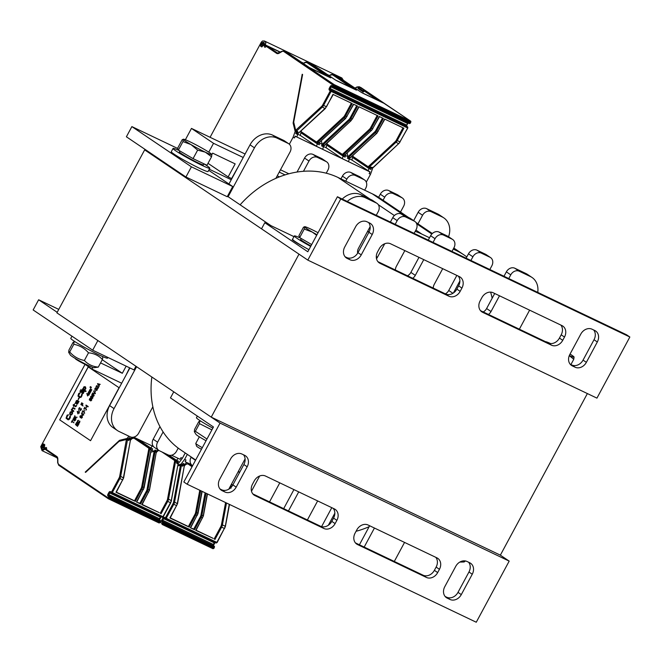 <?xml version="1.0" encoding="UTF-8"?>
<svg xmlns="http://www.w3.org/2000/svg" width="663" height="663" viewBox="0 0 663 663"><rect width="100%" height="100%" fill="white"/><g stroke="black" fill="none" stroke-linecap="round" stroke-linejoin="round"><path stroke-width="0.99" d="M211.24 417.135L298.996 254.153L144.658 149.879L56.894 312.861L211.24 417.135L500.358 555.155L509.184 561.113L476.266 622.234L187.148 484.214L183.842 481.984L213.461 426.972L170.466 397.924L173.756 391.816L220.058 423.093L509.184 561.113M227.475 196.273L270.943 225.644M587.368 393.565L500.358 555.155M144.658 149.879L148.446 151.686M228.122 196.712L254.451 147.816A18.556 15.199 -56 0 1 276.993 138.095L288.181 143.432A6.962 5.702 -56 0 1 288.786 143.78A6.962 5.702 -56 0 1 290.054 152.009L275.866 178.355A92.787 76.005 -56 0 1 303.463 171.294L308.983 161.043A6.962 5.702 -56 0 1 317.436 157.396L326.039 161.507A6.962 5.702 -56 0 1 326.644 161.847A6.962 5.702 -56 0 1 327.912 170.084L326.229 173.2A92.787 76.005 -56 0 1 338.006 177.46L345.746 181.156L346.84 179.118A6.962 5.702 -56 0 1 355.302 175.471L363.904 179.582A6.962 5.702 -56 0 1 364.509 179.922A6.962 5.702 -56 0 1 365.777 188.159L364.675 190.19L372.424 193.886A92.787 76.005 -56 0 1 380.487 198.502L408.739 217.597M195.676 460.006L180.75 449.928A92.787 76.005 -56 0 1 178.206 448.113L176.524 451.238A6.962 5.702 -56 0 1 168.071 454.884L159.468 450.774A6.962 5.702 -56 0 1 158.863 450.426A6.962 5.702 -56 0 1 157.595 442.196L163.115 431.945A92.787 76.005 -56 0 1 152.855 406.809L138.666 433.163A6.962 5.702 -56 0 1 130.213 436.809L119.025 431.472A18.556 15.199 -56 0 1 117.417 430.544A18.556 15.199 -56 0 1 114.036 408.599L136.595 366.705M163.115 431.945A92.787 76.005 124 0 0 178.206 448.113M195.021 461.216A6.962 5.702 -56 0 1 195.461 460.271L195.618 459.973M417.963 223.821L422.563 215.268A6.962 5.702 -56 0 1 431.016 211.621L442.204 216.958A18.556 15.199 -56 0 1 443.82 217.878A18.556 15.199 -56 0 1 448.578 236.724M383.065 200.243L384.706 197.193A6.962 5.702 -56 0 1 393.159 193.546L401.761 197.649A6.962 5.702 -56 0 1 402.366 197.997A6.962 5.702 -56 0 1 403.634 206.226L400.51 212.036M364.675 190.19L345.746 181.156M326.229 173.2A92.787 76.005 124 0 0 303.463 171.294M275.866 178.355A92.787 76.005 124 0 0 240.122 204.817M151.844 377.007A92.787 76.005 124 0 0 152.855 406.809M117.417 430.544L113 427.569A18.556 15.199 -56 0 1 109.627 405.615L129.907 367.948M158.863 450.426L154.454 447.45A6.962 5.702 -56 0 1 153.186 439.221L159.965 426.624M192.602 465.716L192.32 465.525A6.962 5.702 -56 0 1 191.052 457.296L191.209 456.998M413.662 220.638L418.154 212.284A6.962 5.702 -56 0 1 426.607 208.638L437.795 213.983A18.556 15.199 -56 0 1 439.412 214.903L443.82 217.878M378.631 197.301L380.297 194.209A6.962 5.702 -56 0 1 388.75 190.563L397.352 194.673A6.962 5.702 -56 0 1 397.957 195.021L402.366 197.997M340.964 178.869L342.431 176.143A6.962 5.702 -56 0 1 350.884 172.488L359.495 176.598A6.962 5.702 -56 0 1 360.1 176.946L364.509 179.922M297.041 172.048L304.574 158.067A6.962 5.702 -56 0 1 313.027 154.421L321.63 158.523A6.962 5.702 -56 0 1 322.235 158.871L326.644 161.847M228.959 183.999L250.042 144.841A18.556 15.199 -56 0 1 272.584 135.111L283.772 140.448A6.962 5.702 -56 0 1 284.377 140.796L288.786 143.78M407.488 275.791A6.962 5.702 124 0 0 410.886 272.394L418.983 257.352M428.265 240.122L430.627 235.721A6.962 5.702 -56 0 1 439.08 232.075L447.691 236.185A6.962 5.702 -56 0 1 448.296 236.534L452.705 239.509A6.962 5.702 -56 0 1 453.973 247.738L451.975 251.443M415.195 231.362A92.787 76.005 -56 0 1 421.784 234.064L429.533 237.76M445.345 293.858A6.962 5.702 124 0 0 448.743 290.469L456.848 275.418M466.122 258.197L468.492 253.796A6.962 5.702 -56 0 1 476.946 250.15L485.548 254.261A6.962 5.702 -56 0 1 486.153 254.609L490.562 257.584A6.962 5.702 -56 0 1 491.83 265.813L489.841 269.518M453.243 249.081L456.21 250.498A92.787 76.005 -56 0 1 464.266 255.106A92.787 76.005 -56 0 1 466.81 256.921M483.211 311.933A6.962 5.702 124 0 0 486.609 308.544L494.706 293.494M490.628 292.126A92.787 76.005 -56 0 1 492.161 298.226M359.404 544.787L369.15 526.679A92.787 76.005 -56 0 1 356.081 531.27M369.15 526.679L369.647 525.751M321.588 526.629L331.79 507.676M283.681 508.645L293.924 489.609M239.293 473.009A92.787 76.005 -56 0 1 238.605 470.937M367.252 232.017A92.787 76.005 -56 0 1 369.366 231.329M503.988 276.272L506.35 271.871A6.962 5.702 -56 0 1 514.803 268.225L525.991 273.562A18.556 15.199 -56 0 1 527.607 274.49L532.016 277.466A18.556 15.199 -56 0 1 537.751 292.383M390.399 222.047L392.769 217.655A6.962 5.702 -56 0 1 401.223 214L409.825 218.11A6.962 5.702 -56 0 1 410.43 218.459L414.839 221.434A6.962 5.702 -56 0 1 416.107 229.663L414.118 233.368M342.249 199.057A18.556 15.199 -56 0 1 360.78 194.698L371.968 200.035A6.962 5.702 -56 0 1 372.573 200.383L376.982 203.359A6.962 5.702 -56 0 1 378.25 211.596L376.252 215.293M245.103 458.871L228.768 489.203M251.492 491.2L259.681 475.993M279.786 482.855L269.534 501.891M288.463 510.924L298.715 491.888M317.643 500.93L307.392 519.966M328.342 525.253L334.84 513.187M364.186 547.074L374.438 528.038M404.554 542.417L394.974 560.194A18.556 15.199 -56 0 1 394.261 561.428M529.613 310.16L519.361 329.196M508.77 278.551L510.759 274.855A6.962 5.702 -56 0 1 519.212 271.208L530.4 276.546A18.556 15.199 -56 0 1 532.016 277.466M488.432 314.428A6.962 5.702 124 0 0 491.018 311.527L499.496 295.781M470.904 260.476L472.901 256.78A6.962 5.702 -56 0 1 481.355 253.133L489.957 257.236A6.962 5.702 -56 0 1 490.562 257.584M453.401 292.996L459.898 280.93M442.702 268.672L434.224 284.41A6.962 5.702 124 0 0 433.262 288.09M433.047 242.401L435.036 238.705A6.962 5.702 -56 0 1 443.489 235.058L452.1 239.161A6.962 5.702 -56 0 1 452.705 239.509M412.709 278.278A6.962 5.702 124 0 0 415.295 275.377L423.773 259.631M404.836 250.597L396.366 266.335A6.962 5.702 124 0 0 395.405 270.023M395.189 224.326L397.178 220.63A6.962 5.702 -56 0 1 405.632 216.983L414.234 221.094A6.962 5.702 -56 0 1 414.839 221.434M376.493 258.703A6.962 5.702 124 0 0 377.429 257.302L384.739 243.727M370.161 226.605L358.501 248.269A6.962 5.702 124 0 0 357.655 253.158M347.279 201.461A18.556 15.199 -56 0 1 365.189 197.673L376.377 203.019A6.962 5.702 -56 0 1 376.982 203.359M245.103 154.015L191.474 128.415L185.375 139.752M208.77 152.142L213.527 143.307L191.474 128.415M213.527 143.307L243.23 157.487M238.837 165.642L231.578 178.562L228.138 176.922L235.158 163.885L212.649 153.136L211.87 154.57M228.138 176.922L208.016 163.33M208.696 170.308L232.713 186.535L191.408 166.819L131.879 126.6L177.75 148.495M231.254 179.723L209.284 169.231M131.879 126.6L126.393 136.785L185.93 177.004L227.227 196.72L232.713 186.535M185.93 177.004L191.408 166.819M129.6 367.808L126.069 375.076M100.561 362.901L122.315 373.286L102.259 359.736M122.315 373.286L126.152 366.158M102.947 356.702L102.409 359.462C98.696 355.525 94.063 353.313 88.502 352.815C84.532 348.257 79.643 345.415 73.825 344.288L73.9 341.901L73.071 342.39L68.935 350.056L68.662 352.335L69.698 351.954C73.668 356.512 78.557 359.354 84.375 360.49C88.088 364.418 92.721 366.631 98.281 367.128L93.864 367.708A13.451 0.936 -151.7 0 1 81.715 362.106A13.451 0.936 -151.7 0 1 70.353 355.045L68.662 352.335M121.677 383.231L91.975 369.051L85.038 364.36L41.131 445.934A6.497 3.696 -64.5 0 0 40.741 446.729L42.018 450.641L44.869 449.299M91.975 369.051L92.837 367.451M57.192 312.314L38.636 299.775L33.15 309.961L92.679 350.18L133.984 369.896L135.94 366.266M38.636 299.775L58.767 309.389M97.867 340.542L92.679 350.18M629.85 337.011L596.94 398.131L307.814 260.111L340.732 198.991L629.85 337.011L626.543 334.774L337.417 196.754L307.806 251.766L264.81 222.718L293.958 236.633M593.667 329.975A9.282 7.6 -56 0 1 594.015 339.738L583.05 360.108A9.282 7.6 -56 0 1 571.779 364.973L570.188 364.211M560.832 325.061A9.282 7.6 -56 0 1 561.188 334.815L559.431 338.08A9.282 7.6 -56 0 1 548.16 342.945L480.484 310.64M368.562 222.519A9.282 7.6 -56 0 1 368.918 232.274L357.945 252.653A9.282 7.6 -56 0 1 346.674 257.517L345.083 256.755M458.266 276.098A9.282 7.6 -56 0 1 458.614 285.852L456.865 289.118A9.282 7.6 -56 0 1 445.586 293.974L377.918 261.67M569.832 354.456A9.282 7.6 124 0 0 571.523 365.429A9.282 7.6 124 0 0 572.326 365.893L575.086 367.211A9.282 7.6 124 0 0 586.357 362.346L597.322 341.967A9.282 7.6 124 0 0 595.639 330.994A9.282 7.6 124 0 0 594.827 330.53L592.076 329.221A9.282 7.6 124 0 0 580.805 334.086L569.832 354.456M480.128 300.878A9.282 7.6 124 0 0 481.819 311.85A9.282 7.6 124 0 0 482.631 312.314L551.467 345.174A9.282 7.6 124 0 0 562.738 340.31L564.495 337.053A9.282 7.6 124 0 0 562.804 326.08A9.282 7.6 124 0 0 562 325.616L493.156 292.756A9.282 7.6 124 0 0 481.885 297.621L480.128 300.878M349.981 259.747A9.282 7.6 124 0 0 361.252 254.882L372.225 234.511A9.282 7.6 124 0 0 370.534 223.539A9.282 7.6 124 0 0 369.73 223.075L366.971 221.765A9.282 7.6 124 0 0 355.7 226.622L344.735 247.001A9.282 7.6 124 0 0 346.418 257.973A9.282 7.6 124 0 0 347.23 258.437L349.981 259.747L346.674 257.517M380.056 263.352L448.901 296.212A9.282 7.6 124 0 0 460.172 291.347L461.92 288.09A9.282 7.6 124 0 0 460.238 277.117A9.282 7.6 124 0 0 459.426 276.653L390.59 243.793A9.282 7.6 124 0 0 379.319 248.658L377.562 251.915A9.282 7.6 124 0 0 379.253 262.888A9.282 7.6 124 0 0 380.056 263.352L378.523 262.316M340.732 198.991L337.417 196.754M292.756 239.616A9.282 0.646 28.3 0 0 292.25 239.575A9.282 0.646 28.3 0 0 293.535 240.686L295.3 241.879A9.282 0.646 28.3 0 0 302.709 246.188M307.814 260.111L261.512 228.826L264.81 222.718M243.503 454.777A9.282 7.6 -56 0 1 243.86 464.531L232.887 484.91A9.282 7.6 -56 0 1 221.616 489.775L220.025 489.012M333.207 508.355A9.282 7.6 -56 0 1 333.555 518.11L331.807 521.375A9.282 7.6 -56 0 1 320.536 526.24L252.86 493.927M468.608 562.232A9.282 7.6 -56 0 1 468.956 571.995L457.992 592.366A9.282 7.6 -56 0 1 446.721 597.23L445.13 596.468M435.773 557.318A9.282 7.6 -56 0 1 436.13 567.08L434.373 570.337A9.282 7.6 -56 0 1 423.102 575.202L355.426 542.898M247.166 466.769A9.282 7.6 124 0 0 245.476 455.796A9.282 7.6 124 0 0 244.672 455.332L241.912 454.022A9.282 7.6 124 0 0 230.641 458.879L219.677 479.258A9.282 7.6 124 0 0 221.367 490.23A9.282 7.6 124 0 0 222.171 490.695L224.923 492.004A9.282 7.6 124 0 0 236.194 487.139L247.166 466.769L243.86 464.531M336.87 520.347A9.282 7.6 124 0 0 335.18 509.375A9.282 7.6 124 0 0 334.367 508.911L265.531 476.051A9.282 7.6 124 0 0 254.261 480.915L252.504 484.172A9.282 7.6 124 0 0 254.194 495.145A9.282 7.6 124 0 0 254.998 495.609L323.842 528.469A9.282 7.6 124 0 0 335.113 523.604L336.87 520.347L333.555 518.11M467.017 561.478A9.282 7.6 124 0 0 455.746 566.343L444.774 586.714A9.282 7.6 124 0 0 446.464 597.686A9.282 7.6 124 0 0 447.268 598.15L450.028 599.468A9.282 7.6 124 0 0 461.299 594.603L472.263 574.224A9.282 7.6 124 0 0 470.581 563.252A9.282 7.6 124 0 0 469.769 562.796L467.017 561.478M436.942 557.873L368.098 525.013A9.282 7.6 124 0 0 356.827 529.878L355.078 533.135A9.282 7.6 124 0 0 356.76 544.108A9.282 7.6 124 0 0 357.572 544.572L426.408 577.432A9.282 7.6 124 0 0 437.679 572.575L439.436 569.31A9.282 7.6 124 0 0 437.746 558.337A9.282 7.6 124 0 0 436.942 557.873M187.148 484.214L220.058 423.093M179.383 150.658A20.876 1.459 28.3 0 0 173.043 148.462L171.286 151.719A20.876 1.459 28.3 0 0 174.178 154.222A20.876 1.459 28.3 0 0 194.508 165.8A20.876 1.459 28.3 0 0 208.049 171.518L209.806 168.253A20.876 1.459 28.3 0 0 203.997 163.877M173.043 148.462A20.876 1.459 28.3 0 0 175.935 150.965A20.876 1.459 28.3 0 0 196.265 162.543A20.876 1.459 28.3 0 0 209.806 168.253M71.969 336.182L70.8 338.345A20.876 1.459 28.3 0 0 73.692 340.848A20.876 1.459 28.3 0 0 94.022 352.426A20.876 1.459 28.3 0 0 107.563 358.136L107.928 357.465M197.334 416.082L196.472 417.69A20.876 1.459 28.3 0 0 199.364 420.193A20.876 1.459 28.3 0 0 212.831 428.149M300.662 238.158A20.876 1.459 28.3 0 0 294.322 235.953L292.565 239.219A20.876 1.459 28.3 0 0 295.458 241.722A20.876 1.459 28.3 0 0 308.925 249.678M294.322 235.953A20.876 1.459 28.3 0 0 297.215 238.456A20.876 1.459 28.3 0 0 310.682 246.412M75.234 358.434L75.309 358.675A7.285 0.506 28.3 0 0 76.32 359.512A7.285 0.506 28.3 0 0 83.198 363.44A7.285 0.506 28.3 0 0 88.104 365.57L88.353 365.495M183.278 139.363L183.444 139.189A16.235 1.135 28.3 0 0 183.278 139.363L182.209 139.686L177.634 148.197L178.397 150.087L182.971 141.584L183.278 139.363A16.235 1.135 28.3 0 0 190.994 144.575L182.971 141.584M211.828 154.471L211.862 154.537A16.235 1.135 28.3 0 0 211.828 154.471L211.828 154.479A16.235 1.135 28.3 0 0 204.146 149.324A16.235 1.135 28.3 0 0 189.85 141.733A16.235 1.135 28.3 0 0 183.444 139.189M205.29 152.159L197.649 150.12L190.994 144.575A16.235 1.135 28.3 0 0 205.29 152.159A16.235 1.135 28.3 0 0 211.862 154.537L211.555 156.758L205.29 152.159M211.555 156.758L206.972 165.261L193.066 158.623L197.649 150.12M193.066 158.623L178.397 150.087M204.013 163.844L203.475 164.847A13.683 0.953 -151.7 0 1 190.969 159.203A13.683 0.953 -151.7 0 1 179.375 151.868L179.872 150.949M202.306 447.682A9.282 0.646 -151.7 0 1 197.06 444.55A9.282 0.646 -151.7 0 1 195.776 443.489L196.588 446.174A7.285 0.506 28.3 0 0 197.599 447.011A7.285 0.506 28.3 0 0 201.436 449.307M195.776 443.489A9.282 0.646 -151.7 0 1 195.776 443.439L199.339 436.826M304.557 226.854L304.723 226.68A16.235 1.135 28.3 0 0 304.557 226.854L303.488 227.185L298.914 235.688L299.668 237.586L304.251 229.075L304.557 226.854A16.235 1.135 28.3 0 0 312.273 232.067L304.251 229.075M318.049 232.73A16.235 1.135 28.3 0 0 311.129 229.232A16.235 1.135 28.3 0 0 304.723 226.68M316.657 235.324L312.273 232.067A16.235 1.135 28.3 0 0 316.98 234.719M311.676 244.564L299.668 237.586M310.922 245.973A13.683 0.953 -151.7 0 1 300.654 239.368L301.151 238.44M550.613 343.567A16.235 1.135 28.3 0 0 545.657 341.702A16.235 1.135 28.3 0 0 545.574 341.71L545.657 341.702M574.042 356.976L574.075 357.05A16.235 1.135 28.3 0 0 574.042 356.976A16.235 1.135 28.3 0 0 570.047 354.059M569.326 355.525A16.235 1.135 28.3 0 0 574.075 357.05L573.768 359.271L569.285 355.641M570.918 364.559L573.768 359.271M73.825 344.288L69.698 351.954M88.502 352.815L84.375 360.49M102.409 359.462L98.281 367.128M462.235 561.072L464.887 561.486L464.05 561.984L460.47 562.075A13.451 0.936 -151.7 0 1 459.973 561.984M465.194 560.923L464.887 561.486M206.052 440.729A13.451 0.936 -151.7 0 1 196.016 434.389L194.325 431.679L195.37 431.298L206.98 439.014M211.895 429.881L199.497 423.632L199.571 421.245L198.734 421.734L194.607 429.4L194.325 431.679M199.497 423.632L195.37 431.298M280.49 52.153L265.374 44.935L265.855 42.714L264.429 41.007L262.49 40.998L261.429 42.018A6.497 3.696 115.5 0 0 260.982 42.78L210.08 137.299M261.984 46.758L260.435 46.02L261.819 46.957L262.689 45.929A5.105 2.909 -64.5 0 0 264.703 44.454L263.824 42.258L261.993 42.631A5.105 2.909 -64.5 0 0 261.636 43.228L261.139 44.148L263.708 45.374M293.701 123.301L293.112 123.02L302.212 74.248L302.601 74.505L293.709 122.149L295.673 130.288L321.53 106.511A3.945 2.246 -64.5 0 0 322.715 104.945L330.24 90.964L329.362 90.085A1.624 0.928 115.5 0 1 329.354 88.138L330.232 86.513A1.624 0.928 115.5 0 1 331.773 85.61L333.721 86.546L334.16 85.726A0.928 0.53 -64.5 0 0 334.16 84.615L284.584 51.117A4.641 2.644 -64.5 0 0 284.386 51.01L282.032 51.25L277.673 53.098A4.641 2.644 115.5 0 1 277.474 52.99L267.106 45.979L265.548 46.965A0.928 0.53 115.5 0 1 264.844 47.222L264.927 47.264M345.473 154.877L345.655 155.548L347.951 156.642L347.404 158.217L349.335 159.145L348.456 161.606L342.257 158.648L326.155 147.766L321.953 145.761M347.205 153.269L347.951 156.642A1.624 0.928 115.5 0 0 348.299 156.385L374.711 131.896A3.945 2.246 115.5 0 0 375.888 130.338L382.518 118.031M319.657 142.553L319.839 143.225L322.135 144.319L321.588 145.893L323.519 146.821L322.641 149.283L316.442 146.324L300.339 135.443L296.137 133.437M321.389 140.946L322.135 144.319A1.624 0.928 115.5 0 0 322.483 144.062L348.895 119.572A3.945 2.246 115.5 0 0 350.081 118.014L356.702 105.707M371.338 167.391L372.614 168.419L370.518 174.261L369.142 173.607L370.037 171.949L295.342 136.296L294.455 137.954L293.079 137.291L295.168 131.448L296.32 131.995L295.773 133.57L297.712 134.498L296.825 136.959L295.101 136.13L294.455 137.954M372.449 167.747L372.614 168.419M296.179 131.34L296.32 131.995M293.112 123.02L295.168 131.448M371.462 167.872L370.89 169.43L352.476 157.371L351.97 160.09L370.037 171.949M368.073 170.971L368.959 168.51L370.89 169.43M319.839 143.225L319.259 144.783L300.845 132.724L300.339 135.443M316.442 146.324L317.328 143.863L319.259 144.783M345.655 155.548L345.075 157.106L326.66 145.048L326.155 147.766M342.257 158.648L343.144 156.186L345.075 157.106M347.768 158.084L351.97 160.09M326.503 106.751L332.967 94.378L352.244 103.577L345.589 115.934L346.79 116.506L353.445 104.157L357.581 106.121L350.926 118.478L352.128 119.058L358.782 106.702L378.059 115.901L371.404 128.257L372.606 128.829L379.261 116.481L383.388 118.445L376.741 130.802L377.943 131.382L384.598 119.025L403.866 128.224L397.22 140.581A4.641 2.644 115.5 0 1 395.828 142.421L369.415 166.91L372.913 167.532A0.928 0.53 115.5 0 1 372.349 167.706L373.261 167.548L398.579 143.73L395.189 141.675L368.777 166.164A1.624 0.928 115.5 0 1 367.725 166.421L353.478 156.799A3.945 2.246 115.5 0 1 352.774 155.598M289.35 144.219L293.079 137.291M264.578 47.048A0.928 0.53 115.5 0 1 264.802 45.614L266.153 46.253M265.382 44.951A6.497 3.696 115.5 0 1 264.802 45.614M262.813 45.88L260.982 45.001L260.435 46.02M260.982 45.001A0.928 0.53 115.5 0 1 261.139 44.148M366.283 182.134L370.518 174.261M264.429 41.007L341.868 77.969L343.351 80.24M301.226 62.049L303.646 63.209M327.232 74.463L329.461 75.532M329.262 75.657L328.326 75.209M303.447 63.333L302.328 62.794M280.283 52.278L267.106 45.979M358.128 87.533L358.269 88.676A0.928 0.762 -56 0 0 358.351 88.718L363.051 91.892M363.863 91.61L364.186 90.168A0.928 0.762 124 0 0 363.059 90.649L362.951 90.856A0.928 0.762 124 0 0 363.2 92L363.796 91.328L358.211 87.375A0.928 0.762 -56 0 1 359.338 86.886L383.247 102.972M362.901 93.259L361.178 92.281A0.696 0.572 -56 0 0 361.12 92.248L383.396 103.038M337.086 80.936L335.362 79.958A0.696 0.572 -56 0 0 335.304 79.925L356.611 90.093L333.249 74.331L330.912 74.604L329.121 75.739M311.055 68.504L309.381 67.56A0.696 0.572 -56 0 0 309.323 67.527L330.796 77.77L307.433 62.007L311.726 64.079M309.323 67.527L291.72 55.634A0.696 0.572 -56 0 1 291.786 55.667L309.381 67.56A0.696 0.572 -56 0 1 309.43 67.593M335.304 79.925L312.198 64.311A0.696 0.572 -56 0 1 312.248 64.352M361.12 92.248L337.542 76.402M326.627 75.938L306.762 62.521A0.696 0.572 -56 0 1 307.624 62.123L312.132 64.27A0.696 0.572 -56 0 1 312.198 64.311L335.362 79.958A0.696 0.572 -56 0 1 335.412 79.999M356.329 90.118L337.144 80.961M352.443 88.262L332.577 74.844A0.696 0.572 -56 0 1 333.439 74.447L337.948 76.593A0.696 0.572 -56 0 1 338.006 76.626L361.178 92.281A0.696 0.572 -56 0 1 361.227 92.323M349.335 159.145L347.511 157.91M368.959 168.51L352.476 157.371M295.864 130.313L297.878 131.713L295.938 131.233A0.928 0.53 -64.5 0 0 296.502 131.059L322.168 107.257A4.641 2.644 -64.5 0 0 323.561 105.417L331.094 91.436A0.928 0.53 -64.5 0 0 331.086 90.317L330.207 89.72A0.928 0.53 115.5 0 1 330.207 88.61L331.086 86.977A0.928 0.53 115.5 0 1 331.914 86.439A0.696 0.572 124 0 0 331.964 86.463L332.727 86.986M323.519 146.821L321.696 145.587M343.144 156.186L326.66 145.048M297.712 134.498L295.88 133.263M317.328 143.863L300.845 132.724M279.438 176.872L277.233 175.819M288.869 173.781L280.482 169.778M181.389 464.929L182.151 464.722L180.999 464.175L184.637 459.376L186.013 460.031L185.126 461.688L186.013 460.031M178.19 464.879L180.999 464.175M231.735 486.642L230.509 486.062L231.627 484.578M182.151 464.722L183.145 463.445L185.076 464.373L186.576 462.384M191.358 464.664L185.126 461.688M186.983 525.875A3.713 2.113 115.5 0 1 187.148 525.941A3.713 2.113 115.5 0 1 187.306 526.032L188.3 526.704L194.955 514.347A3.945 2.246 -64.5 0 0 195.635 512.441L199.778 490.247M188.3 526.704L169.869 517.969L176.524 505.612A4.641 2.644 -64.5 0 0 177.328 503.374L184.339 465.782L182.963 465.128L182.773 466.18L181.19 464.838A0.928 0.53 -64.5 0 0 180.949 464.821A0.696 0.522 -104 0 0 180.667 464.788L181.19 464.838A0.928 0.53 -64.5 0 1 181.389 465.525L174.576 502.065L177.394 503.739M212.798 538.199A3.713 2.113 115.5 0 1 212.964 538.265A3.713 2.113 115.5 0 1 213.121 538.356L195.684 530.292L202.339 517.936L201.138 517.364L194.483 529.72L190.356 527.748L197.002 515.391L195.8 514.82A4.641 2.644 -64.5 0 0 196.604 512.582L197.806 513.154L201.892 491.258M187.331 454.37L184.637 459.376M191.491 464.813L191.052 464.514M192.427 466.039L189.494 463.951A0.696 0.555 -56.5 0 1 189.543 463.984L192.485 465.932L189.063 463.744M192.32 528.419A3.713 2.113 115.5 0 1 192.485 528.486A3.713 2.113 115.5 0 1 192.643 528.577L194.483 529.72M43.443 443.887L44.819 444.815L44.421 446.166A5.105 2.909 115.5 0 1 44.197 448.834L42.623 449.381L41.487 447.011A5.105 2.909 115.5 0 1 41.794 446.381L42.291 445.453A0.928 0.53 115.5 0 1 42.888 444.898L43.443 443.887M56.852 457.288L46.543 450.326L46.294 449.423L56.786 456.509A5.337 3.033 115.5 0 1 57.838 459.094L57.847 462.509A3.945 2.246 -64.5 0 0 58.626 464.423L108.202 497.921L108.856 496.695L107.978 496.098A1.624 0.928 115.5 0 1 107.978 494.15L108.848 492.526A1.624 0.928 115.5 0 1 110.389 491.615L111.492 492.087L119.025 478.098A3.945 2.246 -64.5 0 0 119.705 476.2L126.418 439.486L119.075 441.334L85.602 472.371L85.22 472.114L85.66 472.321M85.602 472.371L119.265 441.028M120.21 440.688L119.489 440.34L127.105 438.45L128.837 436.155M85.22 472.114L119.489 440.34M150.758 452.216L154.065 451.321L151.769 450.218L152.722 448.926L150.791 448.006L152.299 446.017M151.098 450.376L151.769 450.218M127.487 439.204L128.249 438.997L127.105 438.45M177.104 462.65L178.538 461.249L176.607 460.329L178.115 458.34M177.941 463.288L178.728 463.089L177.585 462.542M178.728 463.089L182.366 458.29L180.991 457.636L180.104 459.293L171.551 455.208M128.249 438.997L129.244 437.713L131.175 438.641L132.202 437.282M154.065 451.321L155.059 450.036L156.99 450.964L157.893 449.771M153.493 446.589L133.694 437.132M133.081 500.142A3.713 2.113 115.5 0 1 133.255 500.209A3.713 2.113 115.5 0 1 133.404 500.3L134.398 500.971L141.053 488.614A3.945 2.246 -64.5 0 0 141.733 486.717L148.752 449.124A1.624 0.928 -64.5 0 0 148.462 447.956L134.224 438.334A3.945 2.246 -64.5 0 0 131.664 438.972L130.719 439.842M134.398 500.971L115.975 492.236L122.622 479.888A4.641 2.644 -64.5 0 0 123.426 477.65L130.445 440.058L129.061 439.395L128.871 440.456L127.288 439.105A0.928 0.53 -64.5 0 0 127.047 439.088A0.696 0.522 -104 0 0 126.766 439.055L127.288 439.105A0.928 0.53 -64.5 0 1 127.495 439.793L120.674 476.332L123.492 478.006M158.896 512.466A3.713 2.113 115.5 0 1 159.062 512.532A3.713 2.113 115.5 0 1 159.219 512.623L141.783 504.56L148.437 492.211L147.236 491.631L140.581 503.988L136.454 502.015L143.1 489.659L141.899 489.087A4.641 2.644 -64.5 0 0 142.702 486.849L143.904 487.421L150.99 450.185M185.242 452.962L182.366 458.29M44.902 449.29A6.497 3.696 -64.5 0 0 45.159 448.403A0.928 0.53 115.5 0 1 46.178 447.517L46.443 447.691A0.928 0.53 115.5 0 1 46.567 448.511L46.294 449.423M59.687 419.853L90.558 440.704L119.075 387.731L88.204 366.879L59.687 419.853L90.558 440.696M46.286 449.953L44.885 449.282M150.791 448.006L137.15 438.782M141.733 486.717L142.702 486.849L149.714 449.257L150.924 449.829A2.321 1.318 -64.5 0 0 150.518 448.163L135.169 438.019M176.93 462.824L176.714 463.288L176.93 462.824M174.41 459.161L176.499 460.57A2.321 1.318 115.5 0 1 176.905 462.235L176.714 463.288L178.09 463.951L171.269 500.482A4.641 2.644 115.5 0 1 170.466 502.72L162.941 516.709A0.928 0.53 115.5 0 1 162.054 517.223L111.541 493.106M176.607 460.329L169.057 455.224M138.418 502.695A3.713 2.113 115.5 0 1 138.584 502.753A3.713 2.113 115.5 0 1 138.741 502.844L140.581 503.988M88.27 366.921L59.753 419.886M70.377 416.223L70.013 415.85L70.435 416.82L69.665 418.801L68.065 419.803L66.068 418.187L67.12 415.154L68.463 414.789L66.623 417.3L67.949 419.033M70.311 414.939L71.546 414.93L72.458 413.604L72.516 412.253L71.778 411.491L72.582 412.858L71.952 414.383L70.908 415.071L69.64 414.218L70.137 412.046L71.778 411.491M73.485 411.532L73.833 411.052L72.184 409.659L72.64 408.449L73.444 408.3L72.574 408.416L72.11 409.626L73.759 411.019L73.485 411.532L71.231 410.007L71.861 409.734L71.513 409.502M74.745 409.187L75.093 408.715L73.684 407.778L75.027 408.681L74.745 409.187L73.411 408.284M75.333 406.668L76.734 405.657L75.731 406.651L73.933 405.715L73.494 406.535L73.651 405.524L73.087 405.151L73.361 404.637L73.924 405.018L73.361 404.637M73.494 406.535L73.991 405.764M75.499 406.071L74.273 405.242L74.529 403.9L74.206 405.209L75.739 406.104L76.386 405.433M76.585 404.173L77.546 403.974L79.038 401.38L76.916 404.264L76.17 403.344L76.9 400.916L75.3 403.17L76.353 400.684L77.173 400.411L78.972 401.347M75.524 403.46L76.949 400.949M78.342 401.181L77.173 400.411M78.217 399.723L79.054 398.33L78.632 398.057L78.217 399.723L78.632 398.057M79.494 397.527L81.218 397.154L82.278 394.12L81.914 393.747L82.27 394.684L81.491 396.656L79.9 397.667L77.969 396.084L78.682 393.507L80.298 392.653L78.433 395.562L80.157 397.004L81.077 396.375L81.914 393.747M79.85 396.922L78.532 395.198L80.298 392.653M83.198 393.499L83.538 393.026L80.165 390.756L83.472 392.993L83.198 393.499L79.892 391.269L80.165 390.756M83.911 392.173L84.251 391.7L81.93 390.142L84.184 391.667L83.911 392.173L81.657 390.656L81.93 390.142M80.952 390.175L80.878 389.43M85.751 391.609L86.091 391.137L84.541 390.093L85.784 388.849L85.602 387.051L84.972 386.645L85.867 388.361L84.474 390.059L86.024 391.104L85.751 391.609L82.369 389.33L83.066 389.106L83.753 386.935L84.972 386.645M83.057 389.09L82.643 388.825M74.007 422.853L72.267 421.254L72.4 420.243L72.201 421.22L74.007 422.853L72.035 421.527L71.364 422.182L72.4 420.243M71.596 422.339L72.101 421.569M73.974 418.792L73.527 419.82L73.908 418.759M73.56 419.828L75.093 418.933L75.433 420.209L74.43 420.988L75.118 419.372L73.626 420.234L73.063 419.853L73.195 418.767L74.074 418.452M74.215 420.914L75.499 420.243L75.093 418.933M73.411 420.16L75.027 419.306M76.063 419.033L75.408 417.673L77.115 417.234L75.342 417.649L76.063 419.033L73.858 417.549L75.101 417.972L74.621 416.124L75.242 417.234L77.049 417.201M75.093 417.955L74.024 417.242M75.3 417.234L74.844 415.709M78.474 412.179L77.206 411.333L78.466 412.187L79.021 411.872L78.748 412.378L79.411 412.825L78.582 412.684L77.927 413.903L77.206 411.333M79.245 413.124L78.74 411.682M77.927 413.903L78.648 412.726M79.336 411.524L78.698 409.983M78.897 409.494L78.822 408.325L79.643 407.629L80.546 410.115L81.549 408.847L80.563 410.679L79.693 408.01L78.897 409.494L79.742 408.043M80.588 410.032L79.858 407.712M80.563 410.679L81.309 408.69M83.082 405.996L82.287 405.027L82.999 403.701L82.643 403.477L82.212 404.994L83.082 405.996L80.878 404.505L81.864 402.673L81.325 404.389L81.93 404.803L81.392 404.422L81.864 402.673M88.129 394.253L86.853 393.408L88.121 394.261L88.394 393.747L89.057 394.891L88.237 394.758L87.582 395.977L86.853 393.408M88.9 395.198L88.394 393.747M87.582 395.977L88.303 394.8M89.555 393.979L88.187 392.711L89.008 391.311L90.566 392.09L89.008 391.659L89.994 393.159L88.519 392.579L89.621 394.013L88.585 392.96L88.908 392.43M90.433 392.347L89.447 391.327M89.994 393.159L89.008 392.065L89.348 391.618M90.79 391.684L89.422 390.416L90.392 388.982L91.801 389.803L90.16 389.521L91.229 390.872L89.745 390.292L90.856 391.717L89.82 390.673L90.143 390.142M91.668 390.051L90.674 389.04M91.229 390.872L90.243 389.769L90.582 389.322M77.538 426.35L75.491 424.56M77.919 425.638L78.972 423.839L77.919 425.638L75.715 424.146L76.701 422.314L76.162 424.03L76.767 424.444L76.228 424.063L76.701 422.314M77.836 423.342L77.48 423.118L77.049 424.635L77.803 425.14L77.123 424.668L77.762 423.309M78.375 422.895L79.452 422.837L79.908 421.27L79.56 422.58L78.64 423.002L77.331 421.975L77.604 420.632L78.549 420.301L77.588 421.734L78.756 422.662L79.635 421.03M78.582 422.596L77.646 421.552L78.549 420.301M81.267 418.113L82.436 417.284L81.847 416.124L81.093 415.701L82.369 416.903L81.706 418.129L81.267 418.113L82.096 416.928L81.549 416.281L80.886 417.64L79.85 416.944L80.256 415.825L81.093 415.701M80.322 417.607L81.226 417.516L81.615 416.331M82.825 414.143L81.557 413.298L82.825 414.16L83.381 413.836L83.107 414.35L83.762 414.789L82.941 414.648L82.278 415.875L81.557 413.298M83.596 415.096L83.099 413.646M82.278 415.875L82.999 414.698M84.524 413.364L83.032 410.546L84.69 413.057L83.107 411.01L82.046 412.386L83.032 410.546M82.287 412.543L83.148 411.093M84.665 411.093L84.814 410.223M86.339 409.999L84.847 407.19L86.505 409.701L84.914 407.654L83.861 409.021L84.847 407.19M84.093 409.179L84.963 407.728M86.472 407.728L86.621 406.858M88.038 406.842L85.999 405.052L88.204 406.535L85.999 405.88L85.999 405.052M86.372 406.137L86.281 405.657M90.798 398.985L91.718 399.532L91.005 400.858L89.265 399.822L89.861 398.347L90.798 398.985L90.375 398.347M90.491 400.858L91.701 400.203L91.337 398.935M91.37 398.397L92.331 398.554L92.944 397.783L91.933 396.283L92.812 397.145L92.547 398.355L90.624 397.759L90.765 396.317L91.933 396.283M92.58 396.159L93.541 396.308L94.146 395.538L93.143 394.037L94.013 394.908L93.748 396.118L92.837 396.267L91.834 395.513L91.966 394.079L93.143 394.037M92.472 393.026L95.182 393.739L95.406 393.333L93.566 390.988L95.116 393.706L92.472 393.026L94.942 393.308L93.566 390.988M95.431 391.692L94.792 390.151M96.135 390.499L97.105 390.167L97.304 388.849L96.931 388.543L97.254 389.728L96.301 390.548L96.98 388.924L96.06 389.338L95.588 388.186L94.991 389.662L94.908 388.493L95.704 387.855L96.292 388.667L96.931 388.543M96.06 389.338L96.839 388.825M94.991 389.662L95.837 388.22M96.35 388.617L95.92 387.93M96.193 387.416L96.118 386.256L96.939 385.559L97.842 388.046L98.845 386.778L97.859 388.609L97.088 386.007L96.433 386.264L96.193 387.416L97.038 385.974M97.892 387.954L97.154 385.634M97.859 388.609L98.613 386.62M99.06 386.372L99.392 384.49L100.229 384.366L99.326 384.457L99.06 386.372L97.519 383.653L100.163 384.333M90.06 387.548L90.284 386.653L90.881 387.855L91.386 387.225L90.889 388.145L90.508 386.836L90.06 387.548L90.508 386.844M90.93 387.772L90.541 386.653M90.889 388.145L91.27 387.142M70.618 414.441L70.162 412.883L71.546 412.021M76.949 403.717L77.455 401.289M84.118 389.819L85.254 388.783L85.187 387.482L84.176 387.217L83.339 388.601L84.118 389.819L83.405 388.634L84.806 387.225M77.878 413.289L77.488 411.938M87.533 395.355L87.143 394.013M80.414 417.325L81.3 416.389L80.637 415.95L80.14 416.513L80.414 417.325L80.215 416.546L81.043 416.008M82.229 415.253L81.839 413.911M90.649 400.601L90.533 399.764L91.254 399.225M89.671 399.888L90.417 398.861L89.522 399.093L89.671 399.888L90.284 398.637M91.519 398.14L90.765 397.071L91.85 396.573M92.729 395.902L91.966 394.833L93.06 394.328L91.9 394.8L93.367 395.993L93.806 395.181L93.052 394.328M98.613 385.302L99.11 384.383L97.594 383.985L98.613 385.302L97.66 384.018L99.102 384.399M68.388 414.756L66.557 417.267L67.916 419.024L69.167 418.477L70.013 415.85M70.303 416.19L70.435 416.82M70.369 416.787L70.361 417.325M70.286 417.292L70.154 417.881M70.087 417.847L69.665 418.801M69.59 418.767L69.317 419.256M68.886 419.538L68.455 419.787M71.488 414.35L72.118 412.825L70.85 411.972L69.971 413.604L70.585 414.433L71.488 414.35M71.861 409.734L72.458 407.919L73.684 407.778M73.924 405.018L74.529 403.9M77.811 401.538L77.389 401.248L76.792 402.366L76.925 403.717L77.811 402.781L77.811 401.538M77.414 411.889L77.836 413.356L78.3 412.494L77.414 411.889M81.93 404.803L82.643 403.477M87.068 393.963L87.491 395.43L87.955 394.568L87.068 393.963M77.803 425.14L78.624 423.616M76.767 424.444L77.48 423.118M81.764 413.861L82.187 415.328L82.66 414.458L81.764 413.861M90.044 400.145L89.58 400.179M91.104 400.444L91.204 399.184L90.4 399.963L91.104 400.444M90.881 397.651L92.339 398.148L92.596 397.419L91.842 396.565L90.781 396.756L90.947 397.684M42.888 444.898L44.554 445.693M109.627 405.615L114.036 408.599M153.186 439.221L157.595 442.196M191.052 457.296L195.461 460.271M437.795 213.983L442.204 216.958M426.607 208.638L431.016 211.621M418.154 212.284L422.563 215.268M397.352 194.673L401.761 197.649M388.75 190.563L393.159 193.546M380.297 194.209L384.706 197.193M359.495 176.598L363.904 179.582M350.884 172.488L355.302 175.471M342.431 176.143L346.84 179.118M321.63 158.523L326.039 161.507M313.027 154.421L317.436 157.396M304.574 158.067L308.983 161.043M283.772 140.448L288.181 143.432M272.584 135.111L276.993 138.095M250.042 144.841L254.451 147.816M456.21 250.498L453.475 248.65M431.837 234.031L416.671 223.787M404.529 215.583L372.424 193.886M421.784 234.064L415.883 230.078M394.377 215.541L378.275 204.668M370.111 199.149L338.006 177.46M530.4 276.546L525.991 273.562M519.212 271.208L514.803 268.225M510.759 274.855L506.35 271.871M491.018 311.527L486.609 308.544M489.957 257.236L485.548 254.261M481.355 253.133L476.946 250.15M472.901 256.78L468.492 253.796M452.928 293.303L448.743 290.469M452.1 239.161L447.691 236.185M443.489 235.058L439.08 232.075M435.036 238.705L430.627 235.721M415.295 275.377L410.886 272.394M414.234 221.094L409.825 218.11M405.632 216.983L401.223 214M397.178 220.63L392.769 217.655M377.429 257.302L376.286 256.531M376.377 203.019L371.968 200.035M365.189 197.673L360.78 194.698M572.326 365.893L570.793 364.857M597.322 341.967L594.015 339.738M586.357 362.346L583.05 360.108M575.086 367.211L571.779 364.973M482.631 312.314L481.089 311.279M564.495 337.053L561.188 334.815M562.738 340.31L559.431 338.08M551.467 345.174L548.16 342.945M361.252 254.882L357.945 252.653M347.23 258.437L345.696 257.393M372.225 234.511L368.918 232.274M448.901 296.212L445.586 293.974M461.92 288.09L458.614 285.852M460.172 291.347L456.865 289.118M236.194 487.139L232.887 484.91M224.923 492.004L221.616 489.775M222.171 490.695L220.638 489.659M335.113 523.604L331.807 521.375M323.842 528.469L320.536 526.24M254.998 495.609L253.465 494.573M472.263 574.224L468.956 571.995M461.299 594.603L457.992 592.366M450.028 599.468L446.721 597.23M447.268 598.15L445.735 597.114M439.436 569.31L436.13 567.08M437.679 572.575L434.373 570.337M426.408 577.432L423.102 575.202M357.572 544.572L356.031 543.536M402.996 127.81L396.375 140.108A3.945 2.246 115.5 0 1 395.189 141.675M332.66 86.207A0.696 0.572 124 0 0 332.843 87.06A0.928 0.53 -64.5 0 0 333.721 86.546L410.132 123.02A0.928 0.53 115.5 0 1 409.253 123.533L332.925 87.102M410.762 122.224L410.322 123.045M333.315 84.98A0.696 0.572 -56 0 1 334.16 84.615L410.571 121.089A0.928 0.53 115.5 0 1 410.571 122.207L333.315 85.262L283.739 51.482A3.945 2.246 -64.5 0 0 281.866 51.606L279.164 53.189A5.337 3.033 115.5 0 1 276.628 53.355L266.145 46.269M325.318 108.318L324.92 108.566A4.641 2.644 115.5 0 0 326.312 106.735L322.715 104.945M407.687 127.934L399.971 141.89L396.375 140.108M407.994 122.937A0.928 0.53 -64.5 0 0 407.496 123.459L406.618 125.092A0.928 0.53 -64.5 0 0 406.618 126.202L407.496 126.799A0.928 0.53 115.5 0 1 407.505 127.909L330.24 90.964M332.876 86.074L333.315 85.262M261.993 42.631L264.935 44.031M264.554 44.62L261.636 43.228M276.628 53.355A0.696 0.572 -56 0 1 277.474 52.99L277.847 53.164M355.194 88.245L356.727 87.342A3.945 2.246 115.5 0 1 358.277 87.068M365.031 90.632A0.696 0.572 124 0 0 364.186 90.997L378.664 100.776M363.233 92.016L358.269 88.676A0.928 0.762 -56 0 1 358.103 87.574L363.796 91.328M358.235 87.325L359.52 86.911A0.696 0.572 124 0 0 359.288 86.861L358.675 87.276M286.996 52.352L291.72 55.634M286.308 51.979A0.696 0.572 -56 0 0 286.267 51.946L285.935 51.747A4.641 2.644 -64.5 0 1 286.134 51.863A0.696 0.572 -56 0 1 286.267 51.946L287.029 52.369A0.928 0.762 -56 0 1 287.137 52.427L284.584 51.117A0.696 0.572 -56 0 0 283.739 51.482M360.589 87.4A4.641 2.644 115.5 0 1 360.796 87.483A4.641 2.644 115.5 0 1 360.995 87.599L410.571 121.089A0.696 0.572 124 0 1 410.762 121.951M361.111 87.673A0.696 0.572 124 0 0 360.995 87.599L359.52 86.911M357.241 86.994A0.696 0.439 59.6 0 0 356.893 86.986L359.247 86.745A4.641 2.644 115.5 0 1 359.445 86.853A0.696 0.572 124 0 0 359.155 86.812M354.995 88.104L356.893 86.986A0.696 0.439 59.6 0 0 356.727 87.342M284.386 51.01L285.935 51.747A4.641 2.644 -64.5 0 0 285.728 51.664M292.25 55.99L287.137 52.427A0.928 0.762 -56 0 1 287.212 52.485M330.489 77.778L311.113 68.538M306.762 62.521L304.939 62.662L303.488 63.582M304.939 62.662A0.696 0.456 -122.3 0 1 305.096 62.281L303.281 63.441M332.577 74.844L330.754 74.985L329.329 75.88M333.249 74.331L338.006 76.626A0.696 0.572 -56 0 1 338.064 76.676M377.181 115.486L370.559 127.785A3.945 2.246 115.5 0 1 369.374 129.351L342.962 153.841A1.624 0.928 115.5 0 1 341.909 154.098L327.671 144.476A3.945 2.246 115.5 0 1 326.958 143.274M369.374 129.351L370.012 130.097L343.6 154.587L344.801 155.159L371.214 130.669L370.012 130.097A4.641 2.644 115.5 0 0 371.404 128.257L370.559 127.785M296.278 131.829A1.624 0.928 -64.5 0 0 296.494 131.655L298.507 133.056L324.92 108.566L321.53 106.511M316.483 142.727L317.486 143.208A2.321 1.318 -64.5 0 0 317.585 143.266A2.321 1.318 -64.5 0 0 318.994 142.835L345.755 118.354L344.196 117.774L317.784 142.263L318.994 142.835L345.398 118.346A4.641 2.644 -64.5 0 0 346.79 116.506L346.981 116.531M351.365 103.163L344.743 115.461L345.589 115.934A4.641 2.644 115.5 0 1 344.196 117.774L343.558 117.028L317.146 141.517A1.624 0.928 115.5 0 1 316.094 141.774L301.856 132.152A3.945 2.246 115.5 0 1 301.143 130.959M350.735 120.89L349.534 120.318L323.121 144.807L324.323 145.379A2.321 1.318 115.5 0 1 322.922 145.81A2.321 1.318 115.5 0 1 322.823 145.752L321.82 145.28L322.922 145.81L324.679 145.396L350.735 120.89A4.641 2.644 115.5 0 0 352.128 119.058L350.735 120.89M350.081 118.014L350.926 118.478A4.641 2.644 115.5 0 1 349.534 120.318L348.895 119.572M342.299 155.051L343.301 155.532A2.321 1.318 -64.5 0 0 343.401 155.59A2.321 1.318 -64.5 0 0 344.801 155.159L371.214 130.669A4.641 2.644 -64.5 0 0 372.606 128.829L372.797 128.854M378.125 131.398L377.943 131.382A4.641 2.644 115.5 0 1 376.551 133.213L375.349 132.641L348.937 157.131L348.299 156.385M375.888 130.338L376.741 130.802A4.641 2.644 115.5 0 1 375.349 132.641L374.711 131.896M400.154 141.915L399.971 141.89A4.641 2.644 115.5 0 1 398.579 143.73L373.302 167.283M330.24 90.682A0.696 0.572 -56 0 1 331.086 90.317L407.496 126.799A0.696 0.572 124 0 1 407.687 127.652M329.362 90.085A0.696 0.572 -56 0 1 330.207 89.72L406.618 126.202A0.696 0.572 124 0 1 406.676 126.235L407.563 126.832L407.786 128.017L398.977 143.481M329.354 88.138L406.9 125.191L406.709 126.26M330.232 86.513L407.778 123.567L406.8 125.108M331.773 85.61A0.696 0.572 124 0 0 331.898 86.43L409.295 123.558L410.414 123.127L410.629 121.13L359.247 86.745M407.679 123.484L408.391 122.937M348.937 157.131A2.321 1.318 115.5 0 1 347.619 157.595L348.639 158.076A2.321 1.318 115.5 0 0 348.738 158.134A2.321 1.318 115.5 0 0 350.139 157.703L348.937 157.131M296.005 132.907A2.321 1.318 -64.5 0 0 297.132 132.401L297.878 131.713M376.949 132.965L350.495 157.719L348.738 158.134L347.619 157.603M295.731 130.951A0.928 0.53 -64.5 0 0 295.938 131.233L295.507 130.694A0.696 0.472 166.3 0 0 295.731 130.951M295.673 130.288A0.696 0.472 166.3 0 0 295.507 130.694L293.543 122.655A0.696 0.472 166.3 0 1 293.709 122.249M295.988 132.948L297.007 133.429A2.321 1.318 115.5 0 0 297.107 133.487A2.321 1.318 115.5 0 0 298.507 133.056L297.107 133.487L295.988 132.956M316.168 142.553L302.038 133.014A0.696 0.572 -56 0 1 301.856 132.152M344.743 115.461A3.945 2.246 115.5 0 1 343.558 117.028M317.146 141.517L317.784 142.263A2.321 1.318 115.5 0 1 316.384 142.686A2.321 1.318 115.5 0 1 316.284 142.636A0.696 0.572 -56 0 1 316.094 141.774M298.905 132.807L325.276 108.583L333.24 94.502M353.719 104.282L345.796 118.097M321.804 145.272A2.321 1.318 115.5 0 0 323.121 144.807L322.483 144.062M324.721 145.131L351.133 120.641M341.984 154.877L327.853 145.338A0.696 0.572 -56 0 1 327.671 144.476M342.962 153.841L343.6 154.587A2.321 1.318 115.5 0 1 342.191 155.009A2.321 1.318 115.5 0 1 342.1 154.96A0.696 0.572 -56 0 1 341.909 154.098M379.534 116.605L371.611 130.42M352.318 119.075L359.048 106.826M350.536 157.454L376.899 133.23L384.863 119.149M367.799 167.2L353.669 157.661A0.696 0.572 -56 0 1 353.478 156.799M368.114 167.374L369.291 167.938A2.321 1.318 -64.5 0 0 369.382 167.996A2.321 1.318 -64.5 0 0 370.791 167.565L369.382 167.996L368.006 167.333A2.321 1.318 115.5 0 1 367.915 167.283A0.696 0.572 -56 0 1 367.725 166.421M368.777 166.164L369.415 166.91A2.321 1.318 115.5 0 1 368.006 167.333L353.611 157.62L352.567 155.788M285.049 174.891L279.231 172.115M249.553 63.996L237.337 86.687M192.055 466.727L188.126 464.067A3.945 2.246 -64.5 0 0 185.565 464.697L184.621 465.575M187.306 526.032L170.258 517.886L187.148 525.941M214.389 547.348L213.768 548.144A0.928 0.53 115.5 0 1 212.922 548.682L162.369 524.549M214.207 547.331L163.612 523.173A0.928 0.53 -64.5 0 0 163.604 522.063L214.199 546.213A0.928 0.53 115.5 0 1 214.207 547.331M160.222 522.378L163.173 523.985L163.612 523.173L161.88 521.831A1.624 0.928 115.5 0 1 161.871 519.883L162.75 518.251A1.624 0.928 115.5 0 1 164.291 517.347L165.394 517.811L172.927 503.83A3.945 2.246 -64.5 0 0 173.607 501.932L180.427 465.393L178.024 465.782M162.103 523.646A0.696 0.572 124 0 0 162.286 524.508A0.928 0.53 -64.5 0 0 163.173 523.985L213.95 548.168M214.961 539.491L221.616 527.143L224.367 528.452L216.834 542.442A0.928 0.53 115.5 0 1 215.956 542.956L165.443 518.839M189.146 527.168L195.8 514.82L194.955 514.347M165.394 517.811L166.239 518.284L173.772 504.303L176.706 505.637M165.178 517.944A0.696 0.572 124 0 0 165.36 518.806A0.928 0.53 -64.5 0 0 166.239 518.284L217.025 542.458M162.319 523.521L162.758 522.701M214.389 547.074A0.696 0.572 124 0 0 214.265 546.246L214.05 548.251L212.922 548.682A0.928 0.53 115.5 0 1 212.889 548.657L162.178 524.425M214.116 539.027L220.771 526.671A3.945 2.246 -64.5 0 0 221.45 524.764L225.594 502.571M213.121 538.356L196.066 530.209L212.964 538.265M206.019 493.231L201.933 515.126L203.143 515.698A4.641 2.644 -64.5 0 1 202.339 517.936L202.522 517.96M207.229 493.802L203.209 516.063M220.771 526.671L221.616 527.143A4.641 2.644 -64.5 0 0 222.412 524.905L225.171 526.215A4.641 2.644 115.5 0 1 224.367 528.452L217.116 542.541L215.997 542.98L164.416 518.168A0.696 0.572 124 0 0 164.482 518.209L165.244 518.723M205.116 492.791L200.972 514.994L201.933 515.126A4.641 2.644 115.5 0 1 201.138 517.364L200.284 516.891L193.637 529.248M190.637 527.856L197.002 515.391A4.641 2.644 -64.5 0 0 197.806 513.154L197.872 513.51M172.927 503.83L173.772 504.303A4.641 2.644 -64.5 0 0 174.576 502.065L173.607 501.932M225.238 526.579L229.257 504.319M224.55 528.477L225.403 526.455L229.514 504.444M214.696 542.359A0.928 0.53 -64.5 0 0 214.199 542.873L213.32 544.505A0.928 0.53 -64.5 0 0 213.32 545.616L214.199 546.213A0.696 0.572 124 0 1 214.265 546.246L213.378 545.657A0.696 0.572 124 0 0 213.32 545.616L162.725 521.466A0.928 0.53 115.5 0 1 162.725 520.356L163.604 518.723A0.928 0.53 115.5 0 1 164.432 518.176A0.696 0.572 124 0 1 164.291 517.347M214.381 542.898L162.75 518.251M213.503 544.53L161.871 519.883M162.758 522.427A0.696 0.572 -56 0 1 163.604 522.063L162.725 521.466A0.696 0.572 -56 0 0 161.88 521.831M180.427 465.393L182.773 466.18M180.311 465.219A0.696 0.522 -104 0 1 180.667 464.788L178.09 465.426M182.027 464.755A1.624 0.928 115.5 0 1 182.002 464.995L181.96 465.202M188.126 464.067A0.696 0.572 -56 0 1 188.972 463.702A4.641 2.644 -64.5 0 0 188.773 463.586L189.543 463.984A0.696 0.555 -56.5 0 1 189.593 464.017M230.591 487.86L229.713 487.446M221.45 524.764L222.412 524.905L226.506 503.002M229.116 488.996L229.241 488.324M195.635 512.441L196.604 512.582L200.69 490.678M230.625 486.534A0.696 0.572 124 0 0 230.401 486.302A2.321 1.318 115.5 0 1 230.857 487.612M230.351 486.269L231.039 488.208M200.972 514.994A3.945 2.246 115.5 0 1 200.284 516.891M202.149 491.374L198.038 513.394L197.193 515.416M170.151 518.076L177.56 503.615L184.339 465.782A2.321 1.318 -64.5 0 0 183.933 464.125L183.999 464.158A0.696 0.572 -56 0 1 184.165 464.349M184.405 466.147L183.999 464.158A0.696 0.572 -56 0 0 183.933 464.125L182.971 463.661M182.855 463.818A2.321 1.318 115.5 0 1 182.963 465.128L182.002 464.995M133.404 500.3L116.356 492.161L133.255 500.209M160.487 521.624L159.866 522.411A0.928 0.53 115.5 0 1 158.987 522.933L108.467 498.816M160.305 521.599L109.71 497.441A0.928 0.53 -64.5 0 0 109.702 496.33L160.305 520.488A0.928 0.53 115.5 0 1 160.305 521.599M108.425 497.789L109.271 498.261L109.71 497.441L108.865 496.977M108.202 497.921A0.696 0.572 124 0 0 108.392 498.775A0.928 0.53 -64.5 0 0 109.271 498.261L160.048 522.436M161.059 513.767L167.714 501.41L170.747 502.827L163.222 516.817L112.337 492.551L119.87 478.57L122.812 479.904M135.244 501.443L141.899 489.087L141.053 488.614M44.313 448.362L41.487 447.011M41.794 446.381L44.438 447.641M46.418 449.008L45.159 448.403M58.626 464.423A0.696 0.572 124 0 0 58.808 465.277L108.276 498.7M160.214 513.295L166.869 500.938A3.945 2.246 -64.5 0 0 167.548 499.04L174.56 461.448A1.624 0.928 -64.5 0 0 174.278 460.279L161.996 451.984M158.929 450.467A3.945 2.246 -64.5 0 0 157.479 451.296L156.534 452.166M159.219 512.623L142.172 504.485M142.064 504.667L149.473 490.214L156.253 452.381L155.051 451.801L148.031 489.393L149.241 489.974A4.641 2.644 -64.5 0 1 148.437 492.211L148.628 492.228M154.885 450.252L155.846 450.716A0.696 0.572 -56 0 1 155.913 450.749L155.846 450.716A2.321 1.318 -64.5 0 1 156.253 452.381L149.308 490.33M166.869 500.938L167.714 501.41A4.641 2.644 -64.5 0 0 168.518 499.173L171.502 500.722L170.656 502.745M154.123 451.246A1.624 0.928 115.5 0 1 154.081 451.669L147.07 489.261L148.031 489.393A4.641 2.644 115.5 0 1 147.236 491.631L146.39 491.159L139.736 503.515M136.735 502.123L143.1 489.659A4.641 2.644 -64.5 0 0 143.904 487.421L143.97 487.786M119.025 478.098L119.87 478.57A4.641 2.644 -64.5 0 0 120.674 476.332L119.705 476.2M171.336 500.847L178.09 463.951A0.928 0.53 115.5 0 0 177.891 463.263L177.071 462.873M163.123 516.734L162.095 517.248L111.5 493.09A0.928 0.53 -64.5 0 0 112.337 492.551L111.492 492.087M160.794 516.626A0.928 0.53 -64.5 0 0 160.297 517.148L159.418 518.773A0.928 0.53 -64.5 0 0 159.418 519.891L160.305 520.488A0.696 0.572 124 0 1 160.487 521.342M160.479 517.165L109.702 492.99A0.928 0.53 115.5 0 1 110.53 492.452A0.696 0.572 124 0 0 110.58 492.476L111.343 492.99M159.601 518.798L108.823 494.623L109.702 492.99L108.848 492.526M159.534 519.966A0.696 0.572 124 0 0 159.418 519.891L108.823 495.733A0.928 0.53 115.5 0 1 108.823 494.623L107.978 494.15M108.856 496.695A0.696 0.572 -56 0 1 109.702 496.33L108.823 495.733A0.696 0.572 -56 0 0 107.978 496.098M110.389 491.615A0.696 0.572 124 0 0 110.522 492.443L111.401 493.04A0.696 0.572 124 0 0 111.459 493.073A0.928 0.53 -64.5 0 0 111.5 493.098L111.401 493.04A0.696 0.572 124 0 1 111.276 492.211M126.525 439.66L128.871 440.456M126.418 439.486A0.696 0.522 -104 0 1 126.766 439.055L119.075 441.334M119.149 441.293A0.696 0.522 -104 0 1 119.497 440.862M128.125 439.03A1.624 0.928 115.5 0 1 128.1 439.262L128.058 439.47M143.291 489.684L144.136 487.661L151.156 450.069L150.576 448.205A0.696 0.572 -56 0 0 150.518 448.163L135.592 438.218A0.696 0.555 -56.5 0 1 135.7 438.293M134.224 438.334A0.696 0.572 -56 0 1 135.07 437.97A4.641 2.644 -64.5 0 0 134.871 437.862L150.576 448.205A0.696 0.572 -56 0 1 150.741 448.395M148.752 449.124L149.714 449.257A2.321 1.318 -64.5 0 0 149.308 447.591A0.696 0.572 -56 0 0 148.462 447.956M176.971 462.592L175.529 461.581A2.321 1.318 -64.5 0 0 175.123 459.915L166.72 454.238M167.548 499.04L168.518 499.173L175.529 461.581L174.56 461.448M178.156 464.307L177.883 463.263A0.928 0.53 115.5 0 0 177.643 463.246M176.731 460.802A0.696 0.572 124 0 0 176.499 460.57L175.123 459.915A0.696 0.572 -56 0 0 174.278 460.279M167.656 454.685L174.303 459.086M147.07 489.261A3.945 2.246 115.5 0 1 146.39 491.159M156.319 452.738L155.913 450.749A0.696 0.572 -56 0 1 156.078 450.939M154.835 450.318A2.321 1.318 115.5 0 1 155.051 451.801L154.081 451.669M116.257 492.344L123.658 477.89L130.445 440.058A2.321 1.318 -64.5 0 0 130.039 438.392L130.097 438.425A0.696 0.572 -56 0 1 130.263 438.616M130.503 440.414L130.097 438.425A0.696 0.572 -56 0 0 130.039 438.392L129.078 437.928M128.953 438.086A2.321 1.318 115.5 0 1 129.061 439.395L128.1 439.262M57.847 462.509L58.75 465.244L108.425 498.8L159.021 522.95L160.587 521.706L160.363 520.521L159.476 519.925M57.838 459.094L57.838 459.592M56.786 456.509A0.696 0.572 124 0 0 56.968 457.371M44.462 446.489L42.291 445.453M232.672 485.283L231.362 484.396M464.266 255.106L453.807 248.037M432.326 233.525L415.916 222.445M232.788 485.084L231.47 484.189M75.251 341.868L73.9 341.901M102.177 356.363L102.69 357.183M200.914 421.212L199.571 421.245M307.425 62.007L305.096 62.281M362.934 93.268L383.322 103.005M302.469 74.422L293.543 122.655M319.342 142.843L317.585 143.266L316.218 142.603L301.98 132.973L300.944 131.141M345.158 155.167L343.401 155.59L342.033 154.927L327.795 145.296L326.76 143.465M371.462 167.283L372.349 167.706M195.966 530.4L203.375 515.938L207.486 493.927M215.094 542.351L213.411 545.682M184.621 465.36L185.607 464.44L188.773 463.586M65.223 401.19L53.007 423.872M57.416 457.992L42.018 450.641M159.062 512.532L142.172 504.468M161.192 516.618L159.51 519.949M167.689 454.694L176.565 460.611L177.054 462.923M156.534 451.951L158.623 450.268M130.719 439.627L131.713 438.707L134.871 437.862M46.543 450.326L56.91 457.337L57.656 459.343L57.664 462.757"/></g></svg>
